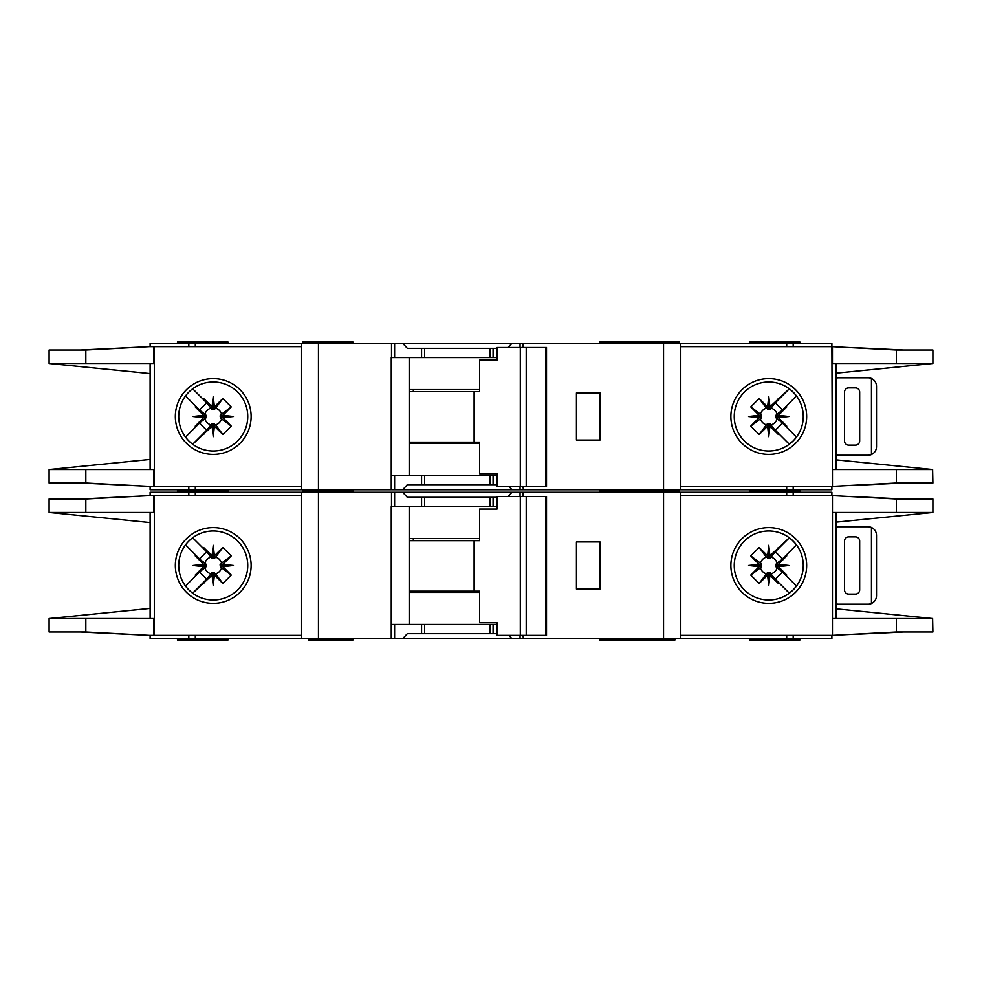 <?xml version="1.0" encoding="UTF-8"?>
<svg xmlns="http://www.w3.org/2000/svg" width="982" height="982" viewBox="0 0 982 982"><rect width="100%" height="100%" fill="white"/><g stroke="black" fill="none" stroke-linecap="round" stroke-linejoin="round"><path stroke-width="1.47" d="M487.207 633.672L479.633 633.672M435.026 633.672L427.452 633.672M427.452 497.309L435.026 497.309M479.633 497.309L487.207 497.309M213.229 572.666L211.965 572.678L211.965 575.28L213.229 575.157L213.229 572.666L215.586 573.819A8.654 8.654 0 0 0 221.564 567.841L220.422 566.761L223.024 566.761L222.914 564.331L231.249 555.886L221.564 563.14A8.654 8.654 0 0 0 215.586 557.162L214.506 558.304L214.506 555.702L212.075 555.812L203.63 547.477L210.885 557.162A8.654 8.654 0 0 0 204.907 563.14L206.048 564.22L203.446 564.22L203.556 566.651L195.222 575.096L204.907 567.841A8.654 8.654 0 0 0 210.885 573.819L211.965 572.678M204.907 567.841L206.048 566.761L206.048 564.22M210.885 557.162L212.603 558.648L214.506 558.304M770.035 572.678L767.494 572.678L767.494 575.28L769.925 575.17L778.37 583.504L770.035 572.678L770.035 575.28M767.494 575.28L759.16 583.504L750.751 575.096L760.436 567.841A8.654 8.654 0 0 0 766.414 573.819L767.494 572.678M760.436 567.841L761.578 566.761L761.578 564.22L758.976 564.22L759.086 566.651L750.751 575.096M758.976 564.22L750.751 555.886L759.16 547.477L766.414 557.162A8.654 8.654 0 0 0 760.436 563.14L761.578 564.22M766.414 557.162L769.397 558.648L770.035 555.702L768.771 555.824L768.771 558.316M775.94 565.497L775.952 566.761L778.554 566.761L778.431 565.497L775.94 565.497L775.952 564.22L778.554 564.22L786.778 555.886L777.093 563.14A8.654 8.654 0 0 0 771.116 557.162L770.035 558.304M778.444 564.331L788.951 565.497L778.431 565.497L778.554 564.22M767.605 555.812L768.771 545.305L768.771 555.824L767.494 555.702L767.494 558.304M221.564 563.14L220.078 564.859L220.422 566.761M220.41 565.497L233.421 565.497L222.914 566.651M220.422 564.22L223.024 564.22M213.229 558.316L213.229 545.305L214.395 555.812M211.965 558.304L211.965 555.702M599.585 638.717L599.585 639.982L637.122 639.982L637.122 638.717M352.955 638.717L352.955 639.982L342.853 639.982L342.853 638.717M674.916 638.717L674.916 639.982L637.122 639.982M227.959 638.717L227.959 639.982L177.46 639.982L177.46 638.717M679.544 492.264L679.544 491L599.585 491L637.122 491L637.122 489.736M599.585 492.264L599.585 489.736M629.045 492.264L629.045 489.736M352.955 492.264L352.955 491L302.456 491L302.456 492.264M749.401 492.264L749.401 491L799.913 491L749.401 491L749.401 489.736M178.724 565.497A34.505 34.505 0 0 0 213.229 600.002A34.505 34.505 0 0 0 247.746 565.497A34.505 34.505 0 0 0 213.229 530.98A34.505 34.505 0 0 0 178.724 565.497M213.229 603.39A37.893 37.893 0 0 1 175.336 565.497A37.893 37.893 0 0 1 213.229 527.604A37.893 37.893 0 0 1 251.122 565.497A37.893 37.893 0 0 1 213.229 603.39M768.771 530.98A34.505 34.505 0 0 1 789.172 537.67A34.505 34.505 0 0 0 734.254 565.497A34.505 34.505 0 0 0 789.172 593.312A34.505 34.505 0 0 0 789.172 537.67L792.192 540.149M768.771 603.39A37.893 37.893 0 0 1 730.878 565.497A37.893 37.893 0 0 1 768.771 527.604A37.893 37.893 0 0 1 806.664 565.497A37.893 37.893 0 0 1 768.771 603.39M793.174 589.887L789.172 593.312M932.618 618.488L932.9 631.991L896.394 631.991L832.454 635.354L832.454 618.525L932.618 618.525L836.099 608.84M896.394 498.991L932.9 498.991L932.9 512.469L832.454 512.469L832.454 495.628L896.394 498.991L896.394 512.469M836.099 522.142L932.618 512.494M795.469 543.623L791.676 539.683M793.382 589.679L795.715 587.052M791.676 591.299A34.505 34.505 0 0 1 768.771 600.002M680.391 635.354L831.889 635.354L831.889 638.717L680.391 638.717L680.391 492.264L831.889 492.264L831.889 495.628L680.391 495.628M832.454 635.354L832.454 495.628M836.099 618.525L836.099 512.469M150.111 495.628L150.111 492.264L394.617 492.264L394.617 506.577L391.253 506.577L391.253 638.717L150.111 638.717L150.111 635.354M497.052 506.577L421.573 506.577L421.573 497.309L407.321 497.309L402.669 492.264L394.617 492.264M402.669 492.264L512.003 492.264L508.124 496.475M520.055 496.475L520.055 492.264L512.003 492.264M520.055 492.264L663.55 492.264L663.55 638.717L523.406 638.717L523.406 635.354M680.391 492.264L663.55 492.264M680.391 638.717L663.55 638.717M522.989 635.354L523.406 638.717M522.989 638.717L520.055 638.717L520.055 635.354M508.897 635.354L512.003 638.717L520.055 638.717M512.003 638.717L402.669 638.717L407.321 633.672L421.573 633.672L421.573 624.417L391.683 624.417L391.253 638.717M394.617 624.417L394.617 638.717L402.669 638.717M394.617 638.717L391.683 638.717M903.33 631.991L854.365 634.347M869.536 633.5L900.825 631.991M854.365 496.634L903.33 498.991M869.536 497.481L900.825 498.991M799.913 492.264L799.913 489.736M227.959 489.736L227.959 491L177.46 491L177.46 492.264M301.609 635.354L149.632 635.354L85.827 631.991L49.1 631.991L49.1 618.525L150.111 608.423M153.781 495.628L153.781 512.469L85.827 512.469L85.827 498.991L149.632 495.628L301.609 495.628M150.111 512.469L150.111 618.525M85.827 498.991L49.1 498.991L49.1 512.469L150.111 522.559M153.781 635.354L153.781 618.525L49.407 618.488M85.827 512.469L49.407 512.469M203.446 564.22L195.222 555.886L195.676 555.076L199.518 558.918L185.524 544.924M199.518 558.918L206.662 551.774L202.82 547.931L206.662 551.774M192.668 537.78L202.82 547.931L203.63 547.477M211.965 575.28L192.668 593.202L206.662 579.208L199.518 572.064L185.524 586.058L195.676 575.906L195.222 575.096M212.075 555.812L213.229 545.305M214.506 555.702L222.84 547.477L231.249 555.886M222.914 564.331L233.421 565.497M223.024 566.761L231.249 575.096L222.84 583.504L215.586 573.819M214.395 575.17L213.229 585.677L213.229 575.157L214.395 575.17L222.84 583.504M213.229 585.677L212.075 575.17M202.82 583.05L206.662 579.208M199.518 572.064L195.676 575.906M203.556 566.651L193.049 565.497L203.556 564.331M149.632 495.628L80.684 498.991M82.783 498.991L133.957 496.462M80.684 631.991L149.632 635.354M82.783 631.991L133.957 634.532M301.609 638.717L301.609 492.264M421.573 506.577L394.617 506.577M421.573 497.309L497.052 497.309M600.002 589.065L600.002 541.929L576.434 541.929L576.434 589.065L600.002 589.065M749.401 638.717L749.401 639.982L799.913 639.982L799.913 638.717M497.052 624.417L421.573 624.417M497.052 633.672L421.573 633.672M409.187 506.577L409.187 624.417M645.223 638.717L645.223 639.982M310.877 638.717L310.877 639.982L342.853 639.982M308.348 638.717L308.348 639.982L310.877 639.982M204.907 563.14L195.222 555.886M210.885 573.819L203.63 583.504M222.84 547.477L215.586 557.162M231.249 575.096L221.564 567.841M214.506 575.28L214.506 572.678M203.446 566.761L206.048 566.761M193.049 565.497L206.06 565.497M778.554 566.761L786.778 575.096L786.324 575.906L782.482 572.064L796.476 586.058M782.482 572.064L775.338 579.208L779.18 583.05L775.338 579.208M789.332 593.202L779.18 583.05L778.37 583.504M770.035 555.702L789.332 537.78L775.338 551.774L782.482 558.918L796.476 544.924L786.324 555.076L786.778 555.886M769.925 575.17L768.771 585.677L767.605 575.17M759.086 566.651L748.579 565.497L759.086 564.331M767.494 555.702L759.16 547.477M768.771 545.305L769.925 555.812M779.18 547.931L775.338 551.774M782.482 558.918L786.324 555.076M788.951 565.497L778.444 566.651M855.457 536.872L848.73 536.872A4.21 4.21 0 0 0 844.52 541.082L844.52 589.9A4.21 4.21 0 0 0 848.73 594.11L855.457 594.11A4.21 4.21 0 0 0 859.667 589.9L859.667 541.082A4.21 4.21 0 0 0 855.457 536.872M871.451 603.513L871.451 527.481C874.655 529.053 876.337 531.63 876.509 535.19L876.509 595.792C876.337 599.351 874.655 601.929 871.451 603.513A8.421 8.421 0 0 1 868.088 604.212L838.628 604.212A8.421 8.421 0 0 1 836.099 603.82M836.099 527.162A8.421 8.421 0 0 1 838.628 526.769L868.088 526.769A8.421 8.421 0 0 1 871.451 527.481M750.751 555.886L760.436 563.14M761.59 565.497L748.579 565.497M761.578 566.761L758.976 566.761M771.116 557.162L778.37 547.477M759.16 583.504L766.414 573.819M777.093 563.14L775.952 564.22M768.771 572.666L768.771 585.677M771.116 573.819A8.654 8.654 0 0 0 777.093 567.841L775.952 566.761M777.093 567.841L786.778 575.096M526.217 635.354L497.052 635.354L497.052 622.723L479.621 622.723L479.621 591.164L474.11 591.164L474.11 540.665L479.621 540.665L479.621 509.093L497.052 509.093L497.052 496.475L545.882 496.475L545.882 635.354L526.217 635.354L526.217 496.475M545.882 635.354L546.508 635.354L546.508 496.475L545.882 496.475M520.3 635.354L520.3 496.475M497.052 509.093L496.008 509.093M409.187 591.164L474.11 591.164M474.11 540.665L409.187 540.665M479.621 592.428L409.187 592.428M409.187 538.553L479.621 538.553M487.207 484.691L479.633 484.691M435.026 484.691L427.452 484.691M427.452 348.328L435.026 348.328M479.633 348.328L487.207 348.328M213.229 423.684L211.965 423.696L211.965 426.298L213.229 426.176L213.229 423.684L215.586 424.838A8.654 8.654 0 0 0 221.564 418.86L220.422 417.78L223.024 417.78L222.914 415.349L231.249 406.904L221.564 414.159A8.654 8.654 0 0 0 215.586 408.181L214.506 409.322L214.506 406.72L212.075 406.83L203.63 398.496L210.885 408.181A8.654 8.654 0 0 0 204.907 414.159L206.048 415.239L203.446 415.239L203.556 417.669L195.222 426.114L204.907 418.86A8.654 8.654 0 0 0 210.885 424.838L211.965 423.696M204.907 418.86L206.048 417.78L206.048 415.239M210.885 408.181L212.603 409.666L214.506 409.322M770.035 423.696L767.494 423.696L767.494 426.298L769.925 426.188L778.37 434.523L770.035 423.696L770.035 426.298M767.494 426.298L759.16 434.523L750.751 426.114L760.436 418.86A8.654 8.654 0 0 0 766.414 424.838L767.494 423.696M760.436 418.86L761.578 417.78L761.578 415.239L758.976 415.239L759.086 417.669L750.751 426.114M758.976 415.239L750.751 406.904L759.16 398.496L766.414 408.181A8.654 8.654 0 0 0 760.436 414.159L761.578 415.239M766.414 408.181L769.397 409.666L770.035 406.72L768.771 406.843L768.771 409.334M775.94 416.503L775.952 417.78L778.554 417.78L778.431 416.503L775.94 416.503L775.952 415.239L778.554 415.239L786.778 406.904L777.093 414.159A8.654 8.654 0 0 0 771.116 408.181L770.035 409.322M778.444 415.349L788.951 416.503L778.431 416.503L778.554 415.239M767.605 406.83L768.771 396.323L768.771 406.843L767.494 406.72L767.494 409.322M221.564 414.159L220.078 415.877L220.422 417.78M220.41 416.503L233.421 416.503L222.914 417.669M220.422 415.239L223.024 415.239M213.229 409.334L213.229 396.323L214.395 406.83M211.965 409.322L211.965 406.72M352.955 489.736L352.955 491L342.853 491L342.853 489.736M674.916 489.736L674.916 491M679.544 343.283L679.544 342.018L599.585 342.018L599.585 343.283M629.045 343.283L629.045 342.018M352.955 343.283L352.955 342.018L302.456 342.018L302.456 343.283M749.401 343.283L749.401 342.018L799.913 342.018L799.913 343.283M178.724 416.503A34.505 34.505 0 0 0 213.229 451.02A34.505 34.505 0 0 0 247.746 416.503A34.505 34.505 0 0 0 213.229 381.998A34.505 34.505 0 0 0 178.724 416.503M213.229 454.396A37.893 37.893 0 0 1 175.336 416.503A37.893 37.893 0 0 1 213.229 378.61A37.893 37.893 0 0 1 251.122 416.503A37.893 37.893 0 0 1 213.229 454.396M768.771 381.998A34.505 34.505 0 0 1 789.172 388.688A34.505 34.505 0 0 0 734.254 416.503A34.505 34.505 0 0 0 789.172 444.33A34.505 34.505 0 0 0 789.172 388.688L792.192 391.167M768.771 454.396A37.893 37.893 0 0 1 730.878 416.503A37.893 37.893 0 0 1 768.771 378.61A37.893 37.893 0 0 1 806.664 416.503A37.893 37.893 0 0 1 768.771 454.396M793.174 440.906L789.172 444.33M932.618 469.506L932.9 483.009L896.394 483.009L832.454 486.372L832.454 469.531L932.618 469.531L836.099 459.858M680.391 486.372L831.889 486.372L831.889 489.736L680.391 489.736L680.391 343.283L831.889 343.283L831.889 346.646L896.394 350.009L932.9 350.009L932.9 363.475L836.099 373.16M896.394 350.009L896.394 363.475L932.618 363.512M896.394 363.475L832.454 363.475L832.454 346.646M795.469 394.641L791.676 390.701M793.382 440.685L795.715 438.07M791.676 442.317A34.505 34.505 0 0 1 768.771 451.02M832.454 486.372L831.889 346.646L680.391 346.646M836.099 469.531L836.099 363.475M150.111 346.646L150.111 343.283L394.617 343.283L394.617 357.583L391.253 357.583L391.253 489.736L150.111 489.736L150.111 486.372M497.052 357.583L421.573 357.583L421.573 348.328L407.321 348.328L402.669 343.283L394.617 343.283M402.669 343.283L512.003 343.283L508.124 347.493M520.055 347.493L520.055 343.283L512.003 343.283M520.055 343.283L663.55 343.283L663.55 489.736L523.406 489.736L523.406 486.372M680.391 343.283L663.55 343.283M680.391 489.736L663.55 489.736M522.989 486.372L523.406 489.736M522.989 489.736L520.055 489.736L520.055 486.372M508.897 486.372L512.003 489.736L520.055 489.736M512.003 489.736L402.669 489.736L407.321 484.691L421.573 484.691L421.573 475.423L391.683 475.423L391.253 489.736M394.617 475.423L394.617 489.736L402.669 489.736M394.617 489.736L391.683 489.736M903.33 483.009L854.365 485.366M869.536 484.519L900.825 483.009M854.365 347.653L903.33 350.009M869.536 348.5L900.825 350.009M227.959 343.283L227.959 342.018L177.46 342.018L177.46 343.283M301.609 486.372L149.632 486.372L85.827 483.009L49.1 483.009L49.1 469.531L150.111 459.441M153.781 346.646L153.781 363.475L85.827 363.475L85.827 350.009L149.632 346.646L301.609 346.646M150.111 363.475L150.111 469.531M85.827 350.009L49.1 350.009L49.1 363.475L85.827 363.475M49.407 363.512L150.111 373.577M49.407 469.531L153.781 469.531L153.781 486.372M203.446 415.239L195.222 406.904L195.676 406.094L199.518 409.936L185.524 395.942M199.518 409.936L206.662 402.792L202.82 398.95L206.662 402.792M192.668 388.798L202.82 398.95L203.63 398.496M211.965 426.298L192.668 444.22L206.662 430.226L199.518 423.082L185.524 437.076L195.676 426.925L195.222 426.114M212.075 406.83L213.229 396.323M214.506 406.72L222.84 398.496L231.249 406.904M222.914 415.349L233.421 416.503M223.024 417.78L231.249 426.114L222.84 434.523L215.586 424.838M214.395 426.188L213.229 436.695L213.229 426.176L214.395 426.188L222.84 434.523M213.229 436.695L212.075 426.188M202.82 434.069L206.662 430.226M199.518 423.082L195.676 426.925M203.556 417.669L193.049 416.503L203.556 415.349M149.632 346.646L80.684 350.009M82.783 350.009L133.957 347.468M80.684 483.009L149.632 486.372M82.783 483.009L133.957 485.538M301.609 489.736L301.609 343.283M421.573 357.583L394.617 357.583M421.573 348.328L497.052 348.328M600.002 440.071L600.002 392.935L576.434 392.935L576.434 440.071L600.002 440.071M177.46 489.736L177.46 491L227.959 491L227.959 492.264M497.052 475.423L421.573 475.423M497.052 484.691L421.573 484.691M409.187 357.583L409.187 475.423M645.223 489.736L645.223 491M310.877 489.736L310.877 491M204.907 414.159L195.222 406.904M210.885 424.838L203.63 434.523M222.84 398.496L215.586 408.181M231.249 426.114L221.564 418.86M214.506 426.298L214.506 423.696M203.446 417.78L206.048 417.78M193.049 416.503L206.06 416.503M778.554 417.78L786.778 426.114L786.324 426.925L782.482 423.082L796.476 437.076M782.482 423.082L775.338 430.226L779.18 434.069L775.338 430.226M789.332 444.22L779.18 434.069L778.37 434.523M770.035 406.72L789.332 388.798L775.338 402.792L782.482 409.936L796.476 395.942L786.324 406.094L786.778 406.904M769.925 426.188L768.771 436.695L767.605 426.188M759.086 417.669L748.579 416.503L759.086 415.349M767.494 406.72L759.16 398.496M768.771 396.323L769.925 406.83M779.18 398.95L775.338 402.792M782.482 409.936L786.324 406.094M788.951 416.503L778.444 417.669M855.457 387.89L848.73 387.89A4.21 4.21 0 0 0 844.52 392.1L844.52 440.918A4.21 4.21 0 0 0 848.73 445.128L855.457 445.128A4.21 4.21 0 0 0 859.667 440.918L859.667 392.1A4.21 4.21 0 0 0 855.457 387.89M871.451 454.519L871.451 378.487C874.655 380.071 876.337 382.649 876.509 386.208L876.509 446.81C876.337 450.37 874.655 452.947 871.451 454.519A8.421 8.421 0 0 1 868.088 455.231L838.628 455.231A8.421 8.421 0 0 1 836.099 454.838M836.099 378.18A8.421 8.421 0 0 1 838.628 377.788L868.088 377.788A8.421 8.421 0 0 1 871.451 378.487M750.751 406.904L760.436 414.159M761.59 416.503L748.579 416.503M761.578 417.78L758.976 417.78M771.116 408.181L778.37 398.496M759.16 434.523L766.414 424.838M777.093 414.159L775.952 415.239M768.771 423.684L768.771 436.695M771.116 424.838A8.654 8.654 0 0 0 777.093 418.86L775.952 417.78M777.093 418.86L786.778 426.114M526.217 486.372L497.052 486.372L497.052 473.741L479.621 473.741L479.621 442.182L474.11 442.182L474.11 391.683L479.621 391.683L479.621 360.112L497.052 360.112L497.052 347.493L545.882 347.493L545.882 486.372L526.217 486.372L526.217 347.493M545.882 486.372L546.508 486.372L546.508 347.493L545.882 347.493M520.3 486.372L520.3 347.493M497.052 360.112L496.008 360.112M409.187 442.182L474.11 442.182M474.11 391.683L409.187 391.683M479.621 443.447L409.187 443.447M409.187 389.572L479.621 389.572M896.394 618.525L896.394 631.991M793.186 495.628L793.186 492.264M786.692 495.628L786.692 492.264M786.692 635.354L786.692 638.717M793.186 635.354L793.186 638.717M154.309 495.628L154.309 635.354M85.827 631.991L85.827 618.525M188.814 492.264L188.814 495.628M195.308 492.264L195.308 495.628M318.45 638.717L318.45 492.264M391.511 492.264L391.511 506.577M493.087 506.577L493.087 497.309M523.148 496.475L523.148 492.264M195.308 635.354L195.308 638.717M188.814 635.354L188.814 638.717M493.087 633.672L493.087 624.417M319.285 638.717L319.285 639.982M413.324 591.164L413.324 592.428M413.324 538.553L413.324 540.665M489.993 506.577L489.993 497.309M424.666 506.577L424.666 497.309M489.993 633.672L489.993 624.417M424.666 633.672L424.666 624.417M896.394 469.531L896.394 483.009M793.186 346.646L793.186 343.283M786.692 346.646L786.692 343.283M786.692 486.372L786.692 489.736M793.186 486.372L793.186 489.736M154.309 346.646L154.309 486.372M85.827 483.009L85.827 469.531M188.814 343.283L188.814 346.646M195.308 343.283L195.308 346.646M318.45 489.736L318.45 343.283M391.511 343.283L391.511 357.583M493.087 357.583L493.087 348.328M523.148 347.493L523.148 343.283M195.308 486.372L195.308 489.736M188.814 486.372L188.814 489.736M493.087 484.691L493.087 475.423M319.285 489.736L319.285 491M413.324 442.182L413.324 443.447M413.324 389.572L413.324 391.683M489.993 357.583L489.993 348.328M424.666 357.583L424.666 348.328M489.993 484.691L489.993 475.423M424.666 484.691L424.666 475.423M629.045 638.717L629.045 639.982M308.348 489.736L308.348 491"/></g></svg>
